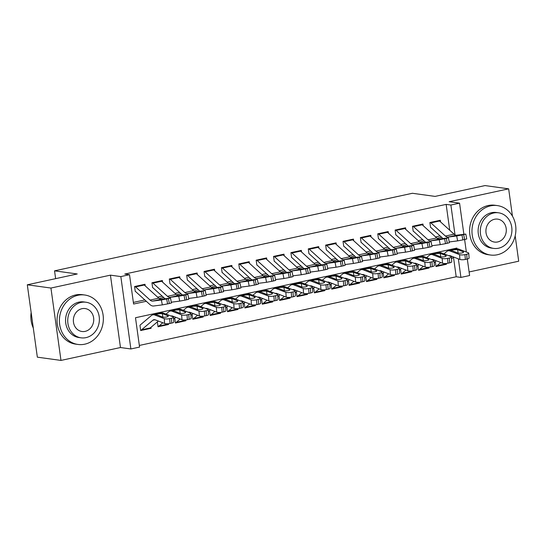<?xml version="1.0" encoding="UTF-8"?>
<svg xmlns="http://www.w3.org/2000/svg" width="546" height="546" viewBox="0 0 546 546"><rect width="100%" height="100%" fill="white"/><g stroke="black" fill="none" stroke-linecap="round" stroke-linejoin="round"><path stroke-width="0.82" d="M456.968 248.915L456.852 248.075L135.49 317.738L139.564 347.079L130.876 348.962L120.837 276.583L129.518 274.699L133.593 304.04L146.314 301.283M120.475 347.529L110.435 275.15L50.942 288.049L27.3 284.794L37.346 357.166L60.981 360.421L120.475 347.529L130.876 348.962M469.11 271.956L518.7 261.206L515.178 235.824M467.315 259.016L469.608 275.539L460.92 277.416L458.347 258.845M139.339 345.447L456.197 276.767L460.92 277.416M50.942 288.049L60.981 360.421M512.448 216.161L508.654 188.834L449.16 201.727L459.561 203.16L463.882 234.289M27.3 284.794L77.239 273.969L54.545 270.843L412.387 193.277L435.08 196.403L485.019 185.579L508.654 188.834M145.222 285.886L144.997 284.275L134.575 286.534L135.258 291.428M162.592 282.118L162.367 280.514L151.945 282.773L152.627 287.66M179.962 278.351L179.743 276.747L169.321 279.006L169.997 283.9M197.331 274.583L197.113 272.98L186.691 275.239L187.367 280.132M214.708 270.823L214.482 269.219L204.061 271.478L204.736 276.365M232.077 267.055L231.852 265.452L221.43 267.711L222.106 272.597M249.447 263.288L249.222 261.684L238.8 263.943L239.482 268.837M266.817 259.527L266.591 257.924L256.17 260.183L256.852 265.069M284.186 255.76L283.968 254.156L273.546 256.415L274.222 261.302M301.556 251.993L301.337 250.389L290.916 252.648L291.591 257.541M318.932 248.232L318.707 246.621L308.285 248.88L308.961 253.774M336.302 244.465L336.077 242.861L325.655 245.12L326.331 250.007M353.672 240.697L353.446 239.093L343.024 241.352L343.707 246.246M371.041 236.937L370.816 235.326L360.394 237.585L361.077 242.479M388.411 233.169L388.192 231.565L377.764 233.825L378.446 238.711M405.78 229.402L405.562 227.798L395.14 230.057L395.816 234.951M423.15 225.635L422.932 224.031L412.51 226.29L413.185 231.183M445.256 264.121L446.41 264.278L435.988 266.537L435.305 261.65M427.887 267.888L429.04 268.045L418.618 270.304L417.936 265.417M410.517 271.655L411.67 271.812L401.242 274.072L400.566 269.178M393.147 275.416L394.294 275.573L383.872 277.832L383.196 272.945M375.778 279.183L376.924 279.34L366.502 281.6L365.827 276.713M358.401 282.951L359.555 283.108L349.133 285.367L348.457 280.473M341.032 286.711L342.185 286.875L331.763 289.134L331.081 284.241M323.662 290.479L324.815 290.636L314.394 292.895L313.711 288.008M306.292 294.246L307.446 294.403L297.024 296.662L296.341 291.769M288.923 298.007L290.069 298.171L279.648 300.43L278.972 295.536M271.553 301.774L272.7 301.931L262.278 304.19L261.602 299.304M254.183 305.542L255.33 305.699L244.908 307.958L244.233 303.064M236.807 309.302L237.96 309.466L227.539 311.725L226.856 306.832M219.437 313.07L220.591 313.227L210.169 315.486L209.487 310.599M202.068 316.837L203.221 316.994L192.799 319.253L192.117 314.366M184.698 320.604L185.845 320.761L175.423 323.02L174.747 318.127M167.329 324.365L168.475 324.522L158.053 326.781L157.378 321.894M456.197 276.767L453.48 257.2M452.463 249.891L452.347 249.051M446.294 263.465L446.41 264.278M428.924 267.226L429.04 268.045M411.554 270.993L411.67 271.812M394.185 274.761L394.294 275.573M376.815 278.521L376.924 279.34M359.439 282.289L359.555 283.108M342.069 286.056L342.185 286.875M324.699 289.824L324.815 290.636M307.33 293.584L307.446 294.403M289.96 297.352L290.069 298.171M272.59 301.119L272.7 301.931M255.221 304.88L255.33 305.699M237.844 308.647L237.96 309.466M220.475 312.414L220.591 313.227M203.105 316.175L203.221 316.994M185.736 319.942L185.845 320.761M168.366 323.71L168.475 324.522M150.969 327.313L151.106 328.289L140.684 330.548L140.008 325.662M449.733 230.235L446.15 204.388L124.795 274.051L129.518 274.699M133.367 302.416L144.82 299.931M157.637 297.154L162.196 296.164M175.013 293.386L179.566 292.403M192.383 289.626L196.935 288.636M209.753 285.858L214.305 284.869M227.122 282.091L231.675 281.108M244.492 278.324L249.044 277.341M261.862 274.563L266.421 273.573M279.238 270.796L283.79 269.806M296.608 267.028L301.16 266.045M313.977 263.268L318.53 262.278M331.347 259.5L335.899 258.511M348.717 255.733L353.269 254.75M366.086 251.972L370.645 250.983M383.463 248.205L388.015 247.215M400.832 244.437L405.385 243.455M418.202 240.677L422.754 239.687M435.572 236.909L440.124 235.92M440.526 221.874L440.301 220.27L429.879 222.529L430.555 227.416M54.545 270.843L55.631 278.651M110.435 275.15L120.837 276.583M446.15 204.388L450.88 205.043L459.561 203.16M464.612 239.523L466.345 252.034M454.456 234.493L454.948 234.384L450.88 205.043M159.152 298.498L163.684 297.522M176.529 294.738L181.054 293.755M193.898 290.97L198.423 289.987M211.268 287.203L215.793 286.22M228.637 283.442L233.169 282.459M246.007 279.675L250.539 278.692M263.377 275.907L267.909 274.925M280.753 272.147L285.278 271.164M298.123 268.379L302.648 267.397M315.492 264.612L320.017 263.629M332.862 260.845L337.394 259.869M350.232 257.084L354.763 256.101M367.601 253.317L372.133 252.334M384.971 249.549L389.503 248.573M402.347 245.789L406.872 244.806M419.717 242.021L424.242 241.039M437.087 238.254L441.618 237.271M454.197 234.282L454.948 234.384M149.959 328.132L151.106 328.289M438.964 220.557A6.989 3.18 77.8 0 1 439.578 221.014L454.081 234.179A9.978 4.545 -102.2 0 0 456.627 235.217L465.793 234.077L461.95 234.998L462.919 239.892L464.653 239.51L463.684 234.616M430.719 227.382L442.97 238.506M449.235 241.953L457.637 240.875L456.668 235.981L461.95 234.998M430.275 222.44A6.989 3.18 77.8 0 1 430.89 222.898L445.399 236.063A9.978 4.545 -102.2 0 0 447.938 237.1L456.668 235.981M462.919 239.892L457.637 240.875M465.793 234.077L466.762 238.971L464.653 239.51M454.757 235.626L459.2 235.271L449.808 236.698L456.627 235.217M435.94 266.195A6.989 3.18 -102.2 0 0 436.158 266.161A6.989 3.18 -102.2 0 0 436.848 265.813L440.738 262.517M448.921 255.781A9.978 4.545 77.8 0 1 449.181 255.705A9.978 4.545 77.8 0 1 450.539 255.842L459.923 259.452L459.548 254.641A3.993 1.017 -4.5 0 0 464.96 254.634L465.342 259.446A3.993 1.017 175.5 0 1 459.923 259.452M443.946 253.863L446.642 251.583A14.974 6.818 77.8 0 1 448.123 250.826A14.974 6.818 77.8 0 1 450.163 251.03L459.548 254.641M448.123 250.826L456.804 248.949A14.974 6.818 77.8 0 1 458.845 249.147L468.229 252.757A3.993 1.017 -4.5 0 1 468.734 253.201L469.116 258.012A3.993 1.017 175.5 0 1 467.076 259.07L465.342 259.446M436.158 266.161L444.84 264.284A6.989 3.18 -102.2 0 0 445.529 263.93L446.062 263.486M451.515 258.865L453.665 257.043M463.226 252.511L463.165 251.747A3.194 0.812 175.5 0 1 463.574 252.102A3.194 0.812 175.5 0 1 461.943 252.948A3.194 0.812 175.5 0 1 457.609 252.955L451.61 250.484M450.163 251.03L451.774 250.675C451.358 250.375 451.849 250.088 453.255 249.815L457.575 249.597L458.142 253.098M467.076 259.07L466.7 254.259L464.96 254.634M466.7 254.259A3.993 1.017 -4.5 0 0 468.734 253.201M463.165 251.747L457.575 249.597M497.324 254.757A24.952 21.915 97.8 0 0 515.909 229.436A24.952 21.915 97.8 0 0 497.338 205.583A24.952 21.915 97.8 0 0 490.54 205.856A24.952 21.915 97.8 0 0 471.956 231.176A24.952 21.915 97.8 0 0 490.526 255.023A24.952 21.915 97.8 0 0 497.324 254.757M497.338 205.583L494.969 205.262A24.952 21.915 97.8 0 0 488.179 205.528A24.952 21.915 97.8 0 0 469.594 230.849A24.952 21.915 97.8 0 0 488.165 254.702L490.526 255.023M493.659 248.403L491.482 248.102A17.963 15.779 -82.2 0 1 478.112 230.931A17.963 15.779 -82.2 0 1 491.489 212.701A17.963 15.779 -82.2 0 1 496.382 212.503L498.559 212.804A17.963 15.779 97.8 0 0 493.666 213.001A17.963 15.779 97.8 0 0 480.282 231.231A17.963 15.779 97.8 0 0 493.659 248.403A17.963 15.779 97.8 0 0 498.553 248.212A17.963 15.779 97.8 0 0 511.93 229.975A17.963 15.779 97.8 0 0 498.559 212.804M494.533 219.26A11.575 10.169 97.8 0 0 485.913 231.006A11.575 10.169 97.8 0 0 494.526 242.076A11.575 10.169 97.8 0 0 497.679 241.953A11.575 10.169 97.8 0 0 506.306 230.2A11.575 10.169 97.8 0 0 497.686 219.137A11.575 10.169 97.8 0 0 494.533 219.26M84.773 344.185A24.952 21.915 97.8 0 0 103.358 318.864A24.952 21.915 97.8 0 0 84.78 295.011A24.952 21.915 97.8 0 0 77.989 295.277A24.952 21.915 97.8 0 0 59.405 320.598A24.952 21.915 97.8 0 0 77.976 344.451A24.952 21.915 97.8 0 0 84.773 344.185M84.78 295.011L82.419 294.683A24.952 21.915 97.8 0 0 75.621 294.956A24.952 21.915 97.8 0 0 57.037 320.277A24.952 21.915 97.8 0 0 75.614 344.123L77.976 344.451M81.101 337.831L78.931 337.53A17.963 15.779 -82.2 0 1 65.554 320.359A17.963 15.779 -82.2 0 1 78.938 302.122A17.963 15.779 -82.2 0 1 83.831 301.931L86.002 302.231A17.963 15.779 97.8 0 0 81.108 302.423A17.963 15.779 97.8 0 0 67.731 320.659A17.963 15.779 97.8 0 0 81.101 337.831A17.963 15.779 97.8 0 0 85.995 337.633A17.963 15.779 97.8 0 0 99.379 319.403A17.963 15.779 97.8 0 0 86.002 302.231M81.982 308.688A11.575 10.169 97.8 0 0 73.355 320.434A11.575 10.169 97.8 0 0 81.975 331.497A11.575 10.169 97.8 0 0 85.128 331.374A11.575 10.169 97.8 0 0 93.748 319.628A11.575 10.169 97.8 0 0 85.135 308.558A11.575 10.169 97.8 0 0 81.982 308.688M31.149 312.537A24.952 21.915 97.8 0 0 33.292 327.989M421.587 224.324A6.989 3.18 77.8 0 1 422.208 224.775L436.711 237.94A9.978 4.545 -102.2 0 0 439.257 238.984L448.423 237.838L444.574 238.759L445.543 243.653L447.283 243.277L446.314 238.384M413.342 231.149L425.6 242.274M431.866 245.72L440.267 244.642L439.291 239.749L444.574 238.759M412.906 226.208A6.989 3.18 77.8 0 1 413.52 226.658L428.023 239.824A9.978 4.545 -102.2 0 0 430.569 240.868L439.291 239.749M445.543 243.653L440.267 244.642M448.423 237.838L449.392 242.731L447.283 243.277M437.38 239.387L441.83 239.039L432.439 240.458L439.257 238.984M404.217 228.091A6.989 3.18 77.8 0 1 404.832 228.542L419.342 241.707A9.978 4.545 -102.2 0 0 421.881 242.752L431.053 241.605L427.204 242.526L428.173 247.42L429.914 247.045L428.944 242.151M395.973 234.91L408.231 246.034M414.496 249.481L422.891 248.403L421.922 243.509L427.204 242.526M395.536 229.968A6.989 3.18 77.8 0 1 396.15 230.426L410.653 243.591A9.978 4.545 -102.2 0 0 413.199 244.635L421.922 243.509M428.173 247.42L422.891 248.403M431.053 241.605L432.022 246.499L429.914 247.045M420.01 243.154L424.46 242.799L415.069 244.226L421.881 242.752M386.848 231.852A6.989 3.18 77.8 0 1 387.462 232.309L401.972 245.475A9.978 4.545 -102.2 0 0 404.511 246.512L413.684 245.372L409.834 246.294L410.804 251.187L412.544 250.805L411.575 245.918M378.603 238.677L390.861 249.802M397.126 253.248L405.521 252.17L404.552 247.277L409.834 246.294M378.166 233.736A6.989 3.18 77.8 0 1 378.781 234.193L393.284 247.358A9.978 4.545 -102.2 0 0 395.83 248.396L404.552 247.277M410.804 251.187L405.521 252.17M413.684 245.372L414.653 250.266L412.544 250.805M402.641 246.922L407.084 246.567L397.7 247.993L404.511 246.512M369.478 235.619A6.989 3.18 77.8 0 1 370.092 236.07L384.596 249.235A9.978 4.545 -102.2 0 0 387.141 250.28L396.307 249.14L392.465 250.054L393.434 254.948L395.174 254.572L394.198 249.679M361.234 242.444L373.491 253.569M379.757 257.016L388.151 255.938L387.182 251.044L392.465 250.054M360.79 237.503A6.989 3.18 77.8 0 1 361.411 237.954L375.914 251.119A9.978 4.545 -102.2 0 0 378.453 252.163L387.182 251.044M393.434 254.948L388.151 255.938M396.307 249.14L397.276 254.026L395.174 254.572M385.271 250.682L389.714 250.334L380.33 251.754L387.141 250.28M418.57 269.956A6.989 3.18 -102.2 0 0 418.782 269.929A6.989 3.18 -102.2 0 0 419.478 269.581L423.368 266.284M431.552 259.541A9.978 4.545 77.8 0 1 431.811 259.473A9.978 4.545 77.8 0 1 433.169 259.603L442.553 263.22L442.171 258.408A3.993 1.017 -4.5 0 0 447.59 258.401L447.973 263.213A3.993 1.017 175.5 0 1 442.553 263.22M426.576 257.63L429.272 255.344A14.974 6.818 77.8 0 1 430.753 254.593A14.974 6.818 77.8 0 1 432.794 254.791L442.171 258.408M430.753 254.593L439.434 252.709A14.974 6.818 77.8 0 1 441.475 252.907L450.86 256.524A3.993 1.017 -4.5 0 1 451.365 256.968L451.74 261.773A3.993 1.017 175.5 0 1 449.706 262.838L447.973 263.213M418.782 269.929L427.47 268.045A6.989 3.18 -102.2 0 0 428.16 267.697L428.692 267.247M434.145 262.633L436.295 260.811M445.857 256.279L445.795 255.514A3.194 0.812 175.5 0 1 446.205 255.869A3.194 0.812 175.5 0 1 444.574 256.716A3.194 0.812 175.5 0 1 440.24 256.722L434.241 254.252M432.794 254.791L434.404 254.443C433.988 254.136 434.48 253.849 435.885 253.583L440.206 253.364L440.772 256.859M449.706 262.838L449.331 258.026L447.59 258.401M449.331 258.026A3.993 1.017 -4.5 0 0 451.365 256.968M445.795 255.514L440.206 253.364M401.194 273.723A6.989 3.18 -102.2 0 0 401.412 273.696A6.989 3.18 -102.2 0 0 402.102 273.341L405.999 270.052M414.182 263.308A9.978 4.545 77.8 0 1 414.434 263.233A9.978 4.545 77.8 0 1 415.799 263.37L425.177 266.98L424.802 262.169A3.993 1.017 -4.5 0 0 430.221 262.169L430.596 266.98A3.993 1.017 175.5 0 1 425.177 266.98M409.207 261.391L411.902 259.111A14.974 6.818 77.8 0 1 413.377 258.36A14.974 6.818 77.8 0 1 415.424 258.558L424.802 262.169M413.377 258.36L422.065 256.477A14.974 6.818 77.8 0 1 424.106 256.675L433.49 260.292A3.993 1.017 -4.5 0 1 433.995 260.729L434.37 265.54A3.993 1.017 175.5 0 1 432.336 266.605L430.596 266.98M401.412 273.696L410.101 271.812A6.989 3.18 -102.2 0 0 410.79 271.464L411.315 271.014M416.775 266.393L418.925 264.571M428.487 260.046L428.426 259.282A3.194 0.812 175.5 0 1 428.828 259.637A3.194 0.812 175.5 0 1 427.204 260.483A3.194 0.812 175.5 0 1 422.87 260.483L416.871 258.012M415.424 258.558L417.035 258.21C416.612 257.903 417.11 257.616 418.516 257.35L422.836 257.125L423.403 260.626M432.336 266.605L431.961 261.793L430.221 262.169M431.961 261.793A3.993 1.017 -4.5 0 0 433.995 260.729M428.426 259.282L422.836 257.125M383.824 277.491A6.989 3.18 -102.2 0 0 384.043 277.457A6.989 3.18 -102.2 0 0 384.732 277.109L388.622 273.812M396.812 267.076A9.978 4.545 77.8 0 1 397.065 267.001A9.978 4.545 77.8 0 1 398.43 267.137L407.807 270.748L407.432 265.936A3.993 1.017 -4.5 0 0 412.851 265.929L413.226 270.741A3.993 1.017 175.5 0 1 407.807 270.748M391.837 265.158L394.533 262.879A14.974 6.818 77.8 0 1 396.007 262.121A14.974 6.818 77.8 0 1 398.048 262.326L407.432 265.936M396.007 262.121L404.695 260.244A14.974 6.818 77.8 0 1 406.736 260.442L416.12 264.052A3.993 1.017 -4.5 0 1 416.625 264.496L417.001 269.308A3.993 1.017 175.5 0 1 414.967 270.366L413.226 270.741M384.043 277.457L392.731 275.58A6.989 3.18 -102.2 0 0 393.42 275.225L393.946 274.781M399.406 270.161L401.556 268.339M411.118 263.814L411.056 263.042A3.194 0.812 175.5 0 1 411.459 263.397A3.194 0.812 175.5 0 1 409.834 264.25A3.194 0.812 175.5 0 1 405.494 264.25L399.495 261.78M398.048 262.326L399.665 261.978C399.242 261.671 399.74 261.384 401.146 261.111L405.466 260.892L406.033 264.394M414.967 270.366L414.591 265.554L412.851 265.929M414.591 265.554A3.993 1.017 -4.5 0 0 416.625 264.496M411.056 263.042L405.466 260.892M366.455 281.258A6.989 3.18 -102.2 0 0 366.673 281.224A6.989 3.18 -102.2 0 0 367.362 280.876L371.253 277.58M379.443 270.836A9.978 4.545 77.8 0 1 379.695 270.768A9.978 4.545 77.8 0 1 381.053 270.898L390.438 274.515L390.062 269.704A3.993 1.017 -4.5 0 0 395.481 269.697L395.857 274.508A3.993 1.017 175.5 0 1 390.438 274.515M374.46 268.925L377.156 266.639A14.974 6.818 77.8 0 1 378.637 265.888A14.974 6.818 77.8 0 1 380.678 266.086L390.062 269.704M378.637 265.888L387.326 264.005A14.974 6.818 77.8 0 1 389.366 264.209L398.751 267.82A3.993 1.017 -4.5 0 1 399.256 268.263L399.631 273.075A3.993 1.017 175.5 0 1 397.597 274.133L395.857 274.508M366.673 281.224L375.361 279.34A6.989 3.18 -102.2 0 0 376.051 278.992L376.576 278.542M382.029 273.928L384.186 272.106M393.741 267.574L393.686 266.81A3.194 0.812 175.5 0 1 394.089 267.165A3.194 0.812 175.5 0 1 392.458 268.011A3.194 0.812 175.5 0 1 388.124 268.018L382.125 265.547M380.678 266.086L382.289 265.738C381.872 265.431 382.364 265.144 383.77 264.878L388.097 264.66L388.663 268.154M397.597 274.133L397.215 269.321L395.481 269.697M397.215 269.321A3.993 1.017 -4.5 0 0 399.256 268.263M393.686 266.81L388.097 264.66M352.109 239.387A6.989 3.18 77.8 0 1 352.723 239.837L367.226 253.003A9.978 4.545 -102.2 0 0 369.772 254.047L378.938 252.9L375.095 253.822L376.064 258.715L377.798 258.34L376.829 253.446M343.864 246.212L356.122 257.33M362.38 260.776L370.782 259.698L369.813 254.805L375.095 253.822M343.42 241.264A6.989 3.18 77.8 0 1 344.035 241.721L358.545 254.886A9.978 4.545 -102.2 0 0 361.083 255.931L369.813 254.805M376.064 258.715L370.782 259.698M378.938 252.9L379.907 257.794L377.798 258.34M367.902 254.45L372.345 254.102L362.953 255.521L369.772 254.047M349.085 285.019A6.989 3.18 -102.2 0 0 349.303 284.992A6.989 3.18 -102.2 0 0 349.993 284.637L353.883 281.347M362.073 274.604A9.978 4.545 77.8 0 1 362.326 274.536A9.978 4.545 77.8 0 1 363.684 274.665L373.068 278.276L372.693 273.471A3.993 1.017 -4.5 0 0 378.112 273.464L378.487 278.276A3.993 1.017 175.5 0 1 373.068 278.276M357.091 272.686L359.787 270.406A14.974 6.818 77.8 0 1 361.268 269.656A14.974 6.818 77.8 0 1 363.308 269.854L372.693 273.471M361.268 269.656L369.956 267.772A14.974 6.818 77.8 0 1 371.997 267.97L381.374 271.587A3.993 1.017 -4.5 0 1 381.886 272.024L382.261 276.836A3.993 1.017 175.5 0 1 380.221 277.9L378.487 278.276M349.303 284.992L357.985 283.108A6.989 3.18 -102.2 0 0 358.681 282.76L359.207 282.309M364.66 277.689L366.81 275.866M376.371 271.342L376.317 270.577A3.194 0.812 175.5 0 1 376.72 270.932A3.194 0.812 175.5 0 1 375.088 271.778A3.194 0.812 175.5 0 1 370.754 271.778L364.755 269.308M363.308 269.854L364.919 269.506C364.503 269.198 364.994 268.912 366.4 268.646L370.727 268.42L371.294 271.922M380.221 277.9L379.845 273.089L378.112 273.464M379.845 273.089A3.993 1.017 -4.5 0 0 381.886 272.024M376.317 270.577L370.727 268.42M334.739 243.147A6.989 3.18 77.8 0 1 335.353 243.605L349.856 256.77A9.978 4.545 -102.2 0 0 352.402 257.808L361.568 256.668L357.726 257.589L358.695 262.483L360.428 262.107L359.459 257.214M326.494 249.972L338.752 261.097M345.011 264.544L353.412 263.465L352.443 258.572L357.726 257.589M326.051 245.031A6.989 3.18 77.8 0 1 326.665 245.488L341.175 258.654A9.978 4.545 -102.2 0 0 343.714 259.691L352.443 258.572M358.695 262.483L353.412 263.465M361.568 256.668L362.537 261.561L360.428 262.107M350.532 258.217L354.975 257.862L345.584 259.289L352.402 257.808M331.715 288.786A6.989 3.18 -102.2 0 0 331.934 288.759A6.989 3.18 -102.2 0 0 332.623 288.404L336.513 285.108M344.697 278.371A9.978 4.545 77.8 0 1 344.956 278.296A9.978 4.545 77.8 0 1 346.314 278.433L355.699 282.043L355.323 277.231A3.993 1.017 -4.5 0 0 360.742 277.231L361.118 282.036A3.993 1.017 175.5 0 1 355.699 282.043M339.721 276.453L342.417 274.174A14.974 6.818 77.8 0 1 343.898 273.423A14.974 6.818 77.8 0 1 345.939 273.621L355.323 277.231M343.898 273.423L352.579 271.539A14.974 6.818 77.8 0 1 354.62 271.737L364.005 275.348A3.993 1.017 -4.5 0 1 364.51 275.791L364.892 280.603A3.993 1.017 175.5 0 1 362.851 281.661L361.118 282.036M331.934 288.759L340.615 286.875A6.989 3.18 -102.2 0 0 341.305 286.52L341.837 286.077M347.29 281.456L349.44 279.634M359.002 275.109L358.94 274.345A3.194 0.812 175.5 0 1 359.35 274.693A3.194 0.812 175.5 0 1 357.719 275.546A3.194 0.812 175.5 0 1 353.385 275.546L347.386 273.075M345.939 273.621L347.549 273.273C347.133 272.966 347.625 272.679 349.03 272.413L353.351 272.188L353.917 275.689M362.851 281.661L362.476 276.849L360.742 277.231M362.476 276.849A3.993 1.017 -4.5 0 0 364.51 275.791M358.94 274.345L353.351 272.188M317.369 246.915A6.989 3.18 77.8 0 1 317.984 247.372L332.487 260.538A9.978 4.545 -102.2 0 0 335.032 261.575L344.198 260.435L340.349 261.357L341.325 266.243L343.059 265.868L342.089 260.974M309.125 253.74L321.376 264.865M327.641 268.311L336.043 267.233L335.073 262.339L340.349 261.357M308.681 248.799A6.989 3.18 77.8 0 1 309.295 249.249L323.798 262.414A9.978 4.545 -102.2 0 0 326.344 263.459L335.073 262.339M341.325 266.243L336.043 267.233M344.198 260.435L345.168 265.322L343.059 265.868M326.344 263.459L329.873 262.469L337.605 261.63L328.214 263.049M314.346 292.554A6.989 3.18 -102.2 0 0 314.557 292.519A6.989 3.18 -102.2 0 0 315.254 292.171L319.144 288.875M327.327 282.139A9.978 4.545 77.8 0 1 327.586 282.064A9.978 4.545 77.8 0 1 328.945 282.193L338.329 285.811L337.947 280.999A3.993 1.017 -4.5 0 0 343.366 280.992L343.748 285.804A3.993 1.017 175.5 0 1 338.329 285.811M322.352 280.221L325.047 277.934A14.974 6.818 77.8 0 1 326.528 277.184A14.974 6.818 77.8 0 1 328.569 277.382L337.947 280.999M326.528 277.184L335.21 275.3A14.974 6.818 77.8 0 1 337.251 275.505L346.635 279.115A3.993 1.017 -4.5 0 1 347.14 279.559L347.515 284.37A3.993 1.017 175.5 0 1 345.481 285.428L343.748 285.804M314.557 292.519L323.246 290.636A6.989 3.18 -102.2 0 0 323.935 290.288L324.467 289.837M329.921 285.224L332.07 283.401M341.632 278.87L341.571 278.105A3.194 0.812 175.5 0 1 341.98 278.46A3.194 0.812 175.5 0 1 340.349 279.306A3.194 0.812 175.5 0 1 336.015 279.313L330.016 276.842M328.569 277.382L330.18 277.034C329.764 276.726 330.255 276.44 331.661 276.174L335.981 275.955L336.548 279.456M345.481 285.428L345.106 280.617L343.366 280.992M345.106 280.617A3.993 1.017 -4.5 0 0 347.14 279.559M341.571 278.105L335.981 275.955M299.993 250.682A6.989 3.18 77.8 0 1 300.607 251.133L315.117 264.298A9.978 4.545 -102.2 0 0 317.656 265.342L326.829 264.196L322.979 265.117L323.949 270.011L325.689 269.635L324.72 264.742M291.748 257.507L304.006 268.632M310.271 272.072L318.666 270.993L317.697 266.107L322.979 265.117M291.311 252.566A6.989 3.18 77.8 0 1 291.926 253.016L306.429 266.182A9.978 4.545 -102.2 0 0 308.975 267.226L317.697 266.107M323.949 270.011L318.666 270.993M326.829 264.196L327.798 269.089L325.689 269.635M315.786 265.745L320.236 265.397L310.845 266.817L317.656 265.342M296.969 296.314A6.989 3.18 -102.2 0 0 297.188 296.287A6.989 3.18 -102.2 0 0 297.877 295.939L301.774 292.642M309.957 285.899A9.978 4.545 77.8 0 1 310.21 285.831A9.978 4.545 77.8 0 1 311.575 285.961L320.959 289.571L320.577 284.766A3.993 1.017 -4.5 0 0 325.996 284.759L326.371 289.571A3.993 1.017 175.5 0 1 320.959 289.571M304.982 283.981L307.678 281.702A14.974 6.818 77.8 0 1 309.159 280.951A14.974 6.818 77.8 0 1 311.2 281.149L320.577 284.766M309.159 280.951L317.84 279.067A14.974 6.818 77.8 0 1 319.881 279.265L329.265 282.883A3.993 1.017 -4.5 0 1 329.77 283.319L330.146 288.131A3.993 1.017 175.5 0 1 328.112 289.196L326.371 289.571M297.188 296.287L305.876 294.403A6.989 3.18 -102.2 0 0 306.565 294.055L307.098 293.605M312.551 288.984L314.701 287.169M324.263 282.637L324.201 281.873A3.194 0.812 175.5 0 1 324.604 282.227A3.194 0.812 175.5 0 1 322.979 283.074A3.194 0.812 175.5 0 1 318.646 283.074L312.646 280.603M311.2 281.149L312.81 280.801C312.387 280.494 312.885 280.207 314.291 279.941L318.611 279.723L319.178 283.217M328.112 289.196L327.736 284.384L325.996 284.759M327.736 284.384A3.993 1.017 -4.5 0 0 329.77 283.319M324.201 281.873L318.611 279.723M282.623 254.443A6.989 3.18 77.8 0 1 283.238 254.9L297.747 268.066A9.978 4.545 -102.2 0 0 300.286 269.11L309.459 267.963L305.61 268.885L306.579 273.778L308.319 273.403L307.35 268.509M274.379 261.268L286.636 272.393M292.902 275.839L301.296 274.761L300.327 269.867L305.61 268.885M273.942 256.327A6.989 3.18 77.8 0 1 274.556 256.784L289.059 269.949A9.978 4.545 -102.2 0 0 291.605 270.987L300.327 269.867M306.579 273.778L301.296 274.761M309.459 267.963L310.428 272.857L308.319 273.403M298.416 269.512L302.866 269.158L293.475 270.584L300.286 269.11M279.6 300.082A6.989 3.18 -102.2 0 0 279.818 300.054A6.989 3.18 -102.2 0 0 280.507 299.699L284.398 296.41M292.588 289.667A9.978 4.545 77.8 0 1 292.84 289.592A9.978 4.545 77.8 0 1 294.205 289.728L303.583 293.339L303.207 288.527A3.993 1.017 -4.5 0 0 308.626 288.527L309.002 293.339A3.993 1.017 175.5 0 1 303.583 293.339M287.612 287.749L290.308 285.469A14.974 6.818 77.8 0 1 291.782 284.719A14.974 6.818 77.8 0 1 293.823 284.916L303.207 288.527M291.782 284.719L300.471 282.835A14.974 6.818 77.8 0 1 302.511 283.033L311.896 286.643A3.993 1.017 -4.5 0 1 312.401 287.087L312.776 291.898A3.993 1.017 175.5 0 1 310.742 292.956L309.002 293.339M279.818 300.054L288.506 298.171A6.989 3.18 -102.2 0 0 289.196 297.816L289.721 297.372M295.181 292.752L297.331 290.929M306.893 286.404L306.832 285.64A3.194 0.812 175.5 0 1 307.234 285.988A3.194 0.812 175.5 0 1 305.61 286.841A3.194 0.812 175.5 0 1 301.269 286.841L295.277 284.37M293.823 284.916L295.441 284.568C295.017 284.261 295.516 283.975 296.922 283.708L301.242 283.483L301.808 286.984M310.742 292.956L310.367 288.145L308.626 288.527M310.367 288.145A3.993 1.017 -4.5 0 0 312.401 287.087M306.832 285.64L301.242 283.483M265.254 258.21A6.989 3.18 77.8 0 1 265.868 258.668L280.378 271.833A9.978 4.545 -102.2 0 0 282.917 272.87L292.083 271.731L288.24 272.652L289.209 277.539L290.95 277.163L289.981 272.27M257.009 265.035L269.267 276.16M275.532 279.607L283.927 278.528L282.958 273.635L288.24 272.652M256.565 260.094A6.989 3.18 77.8 0 1 257.186 260.544L271.69 273.71A9.978 4.545 -102.2 0 0 274.235 274.754L282.958 273.635M289.209 277.539L283.927 278.528M292.083 271.731L293.052 276.624L290.95 277.163M281.047 273.28L285.49 272.925L276.105 274.351L282.917 272.87M262.23 303.849A6.989 3.18 -102.2 0 0 262.449 303.815A6.989 3.18 -102.2 0 0 263.138 303.467L267.028 300.17M275.218 293.434A9.978 4.545 77.8 0 1 275.471 293.359A9.978 4.545 77.8 0 1 276.829 293.489L286.213 297.106L285.838 292.294A3.993 1.017 -4.5 0 0 291.257 292.287L291.632 297.099A3.993 1.017 175.5 0 1 286.213 297.106M270.243 291.516L272.932 289.23A14.974 6.818 77.8 0 1 274.413 288.479A14.974 6.818 77.8 0 1 276.453 288.684L285.838 292.294M274.413 288.479L283.101 286.595A14.974 6.818 77.8 0 1 285.142 286.8L294.526 290.411A3.993 1.017 -4.5 0 1 295.031 290.854L295.406 295.666A3.993 1.017 175.5 0 1 293.373 296.724L291.632 297.099M262.449 303.815L271.137 301.931A6.989 3.18 -102.2 0 0 271.826 301.583L272.352 301.133M277.805 296.519L279.962 294.697M289.523 290.165L289.462 289.4A3.194 0.812 175.5 0 1 289.865 289.755A3.194 0.812 175.5 0 1 288.233 290.602A3.194 0.812 175.5 0 1 283.9 290.608L277.9 288.138M276.453 288.684L278.064 288.329C277.648 288.022 278.139 287.735 279.552 287.469L283.872 287.251L284.439 290.752M293.373 296.724L292.99 291.912L291.257 292.287M292.99 291.912A3.993 1.017 -4.5 0 0 295.031 290.854M289.462 289.4L283.872 287.251M247.884 261.978A6.989 3.18 77.8 0 1 248.498 262.428L263.001 275.594A9.978 4.545 -102.2 0 0 265.547 276.638L274.713 275.491L270.871 276.413L271.84 281.306L273.573 280.931L272.604 276.037M239.639 268.803L251.897 279.927M258.156 283.367L266.557 282.289L265.588 277.402L270.871 276.413M239.196 263.861A6.989 3.18 77.8 0 1 239.81 264.312L254.32 277.477A9.978 4.545 -102.2 0 0 256.859 278.521L265.588 277.402M271.84 281.306L266.557 282.289M274.713 275.491L275.682 280.385L273.573 280.931M263.677 277.04L268.12 276.692L258.729 278.112L265.547 276.638M244.861 307.61A6.989 3.18 -102.2 0 0 245.079 307.582A6.989 3.18 -102.2 0 0 245.768 307.234L249.659 303.938M257.849 297.195A9.978 4.545 77.8 0 1 258.101 297.126A9.978 4.545 77.8 0 1 259.459 297.256L268.844 300.873L268.468 296.062A3.993 1.017 -4.5 0 0 273.887 296.055L274.263 300.866A3.993 1.017 175.5 0 1 268.844 300.873M252.866 295.277L255.562 292.997A14.974 6.818 77.8 0 1 257.043 292.246A14.974 6.818 77.8 0 1 259.084 292.444L268.468 296.062M257.043 292.246L265.731 290.363A14.974 6.818 77.8 0 1 267.772 290.561L277.15 294.178A3.993 1.017 -4.5 0 1 277.661 294.615L278.037 299.426A3.993 1.017 175.5 0 1 275.996 300.491L274.263 300.866M245.079 307.582L253.76 305.699A6.989 3.18 -102.2 0 0 254.456 305.351L254.982 304.9M260.435 300.286L262.585 298.464M272.147 293.932L272.092 293.168A3.194 0.812 175.5 0 1 272.495 293.523A3.194 0.812 175.5 0 1 270.864 294.369A3.194 0.812 175.5 0 1 266.53 294.376L260.531 291.898M259.084 292.444L260.695 292.096C260.278 291.789 260.77 291.503 262.176 291.236L266.503 291.018L267.069 294.512M275.996 300.491L275.621 295.679L273.887 296.055M275.621 295.679A3.993 1.017 -4.5 0 0 277.661 294.615M272.092 293.168L266.503 291.018M230.514 265.738A6.989 3.18 77.8 0 1 231.129 266.195L245.632 279.361A9.978 4.545 -102.2 0 0 248.177 280.405L257.343 279.259L253.501 280.18L254.47 285.073L256.204 284.698L255.235 279.805M222.27 272.563L234.527 283.688M240.786 287.135L249.188 286.056L248.218 281.163L253.501 280.18M221.826 267.622A6.989 3.18 77.8 0 1 222.44 268.079L236.95 281.245A9.978 4.545 -102.2 0 0 239.489 282.282L248.218 281.163M254.47 285.073L249.188 286.056M257.343 279.259L258.313 284.152L256.204 284.698M246.307 280.808L250.75 280.453L241.359 281.879L248.177 280.405M227.491 311.377A6.989 3.18 -102.2 0 0 227.709 311.35A6.989 3.18 -102.2 0 0 228.399 310.995L232.289 307.705M240.472 300.962A9.978 4.545 77.8 0 1 240.731 300.887A9.978 4.545 77.8 0 1 242.09 301.023L251.474 304.634L251.099 299.822A3.993 1.017 -4.5 0 0 256.518 299.822L256.893 304.634A3.993 1.017 175.5 0 1 251.474 304.634M235.497 299.044L238.192 296.765A14.974 6.818 77.8 0 1 239.674 296.014A14.974 6.818 77.8 0 1 241.714 296.212L251.099 299.822M239.674 296.014L248.355 294.13A14.974 6.818 77.8 0 1 250.402 294.328L259.78 297.945A3.993 1.017 -4.5 0 1 260.285 298.382L260.667 303.194A3.993 1.017 175.5 0 1 258.627 304.252L256.893 304.634M227.709 311.35L236.391 309.466A6.989 3.18 -102.2 0 0 237.08 309.111L237.612 308.667M243.066 304.047L245.215 302.225M254.777 297.7L254.716 296.935A3.194 0.812 175.5 0 1 255.125 297.283A3.194 0.812 175.5 0 1 253.494 298.136A3.194 0.812 175.5 0 1 249.16 298.136L243.161 295.666M241.714 296.212L243.325 295.864C242.909 295.557 243.4 295.27 244.806 295.004L249.126 294.779L249.693 298.28M258.627 304.252L258.251 299.447L256.518 299.822M258.251 299.447A3.993 1.017 -4.5 0 0 260.285 298.382M254.716 296.935L249.126 294.779M213.145 269.506A6.989 3.18 77.8 0 1 213.759 269.963L228.262 283.128A9.978 4.545 -102.2 0 0 230.808 284.166L239.974 283.026L236.131 283.947L237.1 288.841L238.834 288.459L237.865 283.565M204.9 276.331L217.151 287.455M223.416 290.902L231.818 289.824L230.849 284.93L236.131 283.947M204.457 271.389A6.989 3.18 77.8 0 1 205.071 271.847L219.581 285.012A9.978 4.545 -102.2 0 0 222.12 286.049L230.849 284.93M237.1 288.841L231.818 289.824M239.974 283.026L240.943 287.919L238.834 288.459M228.931 284.575L233.381 284.22L223.99 285.647L230.808 284.166M210.121 315.144A6.989 3.18 -102.2 0 0 210.34 315.11A6.989 3.18 -102.2 0 0 211.029 314.762L214.919 311.466M223.102 304.729A9.978 4.545 77.8 0 1 223.362 304.654A9.978 4.545 77.8 0 1 224.72 304.791L234.104 308.401L233.729 303.59A3.993 1.017 -4.5 0 0 239.141 303.583L239.523 308.394A3.993 1.017 175.5 0 1 234.104 308.401M218.127 302.812L220.823 300.532A14.974 6.818 77.8 0 1 222.304 299.774A14.974 6.818 77.8 0 1 224.345 299.979L233.729 303.59M222.304 299.774L230.985 297.898A14.974 6.818 77.8 0 1 233.026 298.096L242.41 301.706A3.993 1.017 -4.5 0 1 242.915 302.15L243.298 306.961A3.993 1.017 175.5 0 1 241.257 308.019L239.523 308.394M210.34 315.11L219.021 313.233A6.989 3.18 -102.2 0 0 219.71 312.878L220.243 312.435M225.696 307.814L227.846 305.992M237.408 301.46L237.346 300.696A3.194 0.812 175.5 0 1 237.756 301.051A3.194 0.812 175.5 0 1 236.125 301.897A3.194 0.812 175.5 0 1 231.791 301.904L225.791 299.433M224.345 299.979L225.955 299.624C225.539 299.324 226.03 299.037 227.436 298.764L231.757 298.546L232.323 302.047M241.257 308.019L240.882 303.207L239.141 303.583M240.882 303.207A3.993 1.017 -4.5 0 0 242.915 302.15M237.346 300.696L231.757 298.546M195.768 273.273A6.989 3.18 77.8 0 1 196.389 273.723L210.893 286.889A9.978 4.545 -102.2 0 0 213.431 287.933L222.604 286.786L218.755 287.708L219.724 292.601L221.464 292.226L220.495 287.332M187.524 280.098L199.781 291.223M206.047 294.663L214.441 293.591L213.472 288.697L218.755 287.708M187.087 275.157A6.989 3.18 77.8 0 1 187.701 275.607L202.204 288.773A9.978 4.545 -102.2 0 0 204.75 289.817L213.472 288.697M219.724 292.601L214.441 293.591M222.604 286.786L223.573 291.68L221.464 292.226M211.561 288.336L216.011 287.988L206.62 289.407L213.431 287.933M192.752 318.905A6.989 3.18 -102.2 0 0 192.963 318.878A6.989 3.18 -102.2 0 0 193.659 318.53L197.55 315.233M205.733 308.49A9.978 4.545 77.8 0 1 205.985 308.422A9.978 4.545 77.8 0 1 207.35 308.551L216.735 312.169L216.352 307.357A3.993 1.017 -4.5 0 0 221.772 307.35L222.154 312.162A3.993 1.017 175.5 0 1 216.735 312.169M200.757 306.579L203.453 304.293A14.974 6.818 77.8 0 1 204.934 303.542A14.974 6.818 77.8 0 1 206.975 303.74L216.352 307.357M204.934 303.542L213.616 301.658A14.974 6.818 77.8 0 1 215.656 301.856L225.041 305.473A3.993 1.017 -4.5 0 1 225.546 305.917L225.921 310.722A3.993 1.017 175.5 0 1 223.887 311.786L222.154 312.162M192.963 318.878L201.651 316.994A6.989 3.18 -102.2 0 0 202.341 316.646L202.873 316.195M208.326 311.582L210.476 309.759M220.038 305.228L219.977 304.463A3.194 0.812 175.5 0 1 220.379 304.818A3.194 0.812 175.5 0 1 218.755 305.664A3.194 0.812 175.5 0 1 214.421 305.671L208.422 303.201M206.975 303.74L208.586 303.392C208.162 303.085 208.661 302.798 210.067 302.532L214.387 302.313L214.953 305.808M223.887 311.786L223.512 306.975L221.772 307.35M223.512 306.975A3.993 1.017 -4.5 0 0 225.546 305.917M219.977 304.463L214.387 302.313M178.399 277.04A6.989 3.18 77.8 0 1 179.013 277.491L193.523 290.656A9.978 4.545 -102.2 0 0 196.062 291.7L205.235 290.554L201.385 291.475L202.354 296.369L204.095 295.993L203.126 291.1M170.154 283.859L182.412 294.983M188.677 298.43L197.072 297.352L196.103 292.458L201.385 291.475M169.717 278.917A6.989 3.18 77.8 0 1 170.332 279.375L184.835 292.54A9.978 4.545 -102.2 0 0 187.38 293.584L196.103 292.458M202.354 296.369L197.072 297.352M205.235 290.554L206.204 295.447L204.095 295.993M194.192 292.103L198.642 291.748L189.25 293.175L196.062 291.7M175.375 322.672A6.989 3.18 -102.2 0 0 175.594 322.645A6.989 3.18 -102.2 0 0 176.283 322.29L180.173 319M188.363 312.257A9.978 4.545 77.8 0 1 188.616 312.182A9.978 4.545 77.8 0 1 189.981 312.319L199.358 315.929L198.983 311.118A3.993 1.017 -4.5 0 0 204.402 311.118L204.777 315.929A3.993 1.017 175.5 0 1 199.358 315.929M183.388 310.34L186.084 308.06A14.974 6.818 77.8 0 1 187.558 307.309A14.974 6.818 77.8 0 1 189.599 307.507L198.983 311.118M187.558 307.309L196.246 305.426A14.974 6.818 77.8 0 1 198.287 305.623L207.671 309.241A3.993 1.017 -4.5 0 1 208.176 309.678L208.552 314.489A3.993 1.017 175.5 0 1 206.518 315.554L204.777 315.929M175.594 322.645L184.282 320.761A6.989 3.18 -102.2 0 0 184.971 320.413L185.497 319.963M190.957 315.342L193.107 313.52M202.668 308.995L202.607 308.231A3.194 0.812 175.5 0 1 203.01 308.579A3.194 0.812 175.5 0 1 201.385 309.432A3.194 0.812 175.5 0 1 197.051 309.432L191.052 306.961M189.599 307.507L191.216 307.159C190.793 306.852 191.291 306.565 192.697 306.299L197.017 306.074L197.584 309.575M206.518 315.554L206.142 310.742L204.402 311.118M206.142 310.742A3.993 1.017 -4.5 0 0 208.176 309.678M202.607 308.231L197.017 306.074M161.029 280.801A6.989 3.18 77.8 0 1 161.643 281.258L176.153 294.424A9.978 4.545 -102.2 0 0 178.692 295.461L187.858 294.321L184.016 295.243L184.985 300.136L186.725 299.754L185.756 294.867M152.784 287.626L165.042 298.751M171.308 302.197L179.702 301.119L178.733 296.225L184.016 295.243M152.348 282.685A6.989 3.18 77.8 0 1 152.962 283.142L167.465 296.307A9.978 4.545 -102.2 0 0 170.011 297.345L178.733 296.225M184.985 300.136L179.702 301.119M187.858 294.321L188.834 299.215L186.725 299.754M176.822 295.871L181.265 295.516L171.881 296.942L178.692 295.461M158.006 326.44A6.989 3.18 -102.2 0 0 158.224 326.406A6.989 3.18 -102.2 0 0 158.913 326.058L162.804 322.761M170.994 316.025A9.978 4.545 77.8 0 1 171.246 315.95A9.978 4.545 77.8 0 1 172.611 316.086L181.989 319.697L181.613 314.885A3.993 1.017 -4.5 0 0 187.032 314.878L187.408 319.69A3.993 1.017 175.5 0 1 181.989 319.697M166.018 314.107L168.707 311.827A14.974 6.818 77.8 0 1 170.188 311.07A14.974 6.818 77.8 0 1 172.229 311.275L181.613 314.885M170.188 311.07L178.876 309.193A14.974 6.818 77.8 0 1 180.917 309.391L190.301 313.001A3.993 1.017 -4.5 0 1 190.807 313.445L191.182 318.257A3.993 1.017 175.5 0 1 189.148 319.314L187.408 319.69M158.224 326.406L166.912 324.529A6.989 3.18 -102.2 0 0 167.602 324.174L168.127 323.73M173.58 319.11L175.737 317.287M185.299 312.762L185.237 311.991A3.194 0.812 175.5 0 1 185.64 312.346A3.194 0.812 175.5 0 1 184.009 313.199A3.194 0.812 175.5 0 1 179.675 313.199L173.676 310.729M172.229 311.275L173.84 310.927C173.423 310.619 173.921 310.333 175.327 310.06L179.648 309.841L180.214 313.343M189.148 319.314L188.766 314.503L187.032 314.878M188.766 314.503A3.993 1.017 -4.5 0 0 190.807 313.445M185.237 311.991L179.648 309.841M143.659 284.568A6.989 3.18 77.8 0 1 144.274 285.019L158.777 298.184A9.978 4.545 -102.2 0 0 161.323 299.228L170.489 298.089L166.646 299.003L167.615 303.897L169.349 303.521L168.38 298.628M135.415 291.393L149.795 304.443A14.974 6.818 -102.2 0 0 153.603 306.006L162.333 304.886L161.363 299.993L166.646 299.003M134.971 286.452A6.989 3.18 77.8 0 1 135.585 286.903L150.095 300.068A9.978 4.545 -102.2 0 0 152.634 301.112L161.363 299.993M167.615 303.897L162.333 304.886M170.489 298.089L171.458 302.975L169.349 303.521M159.452 299.631L163.896 299.283L154.511 300.703L161.323 299.228M140.636 330.207A6.989 3.18 -102.2 0 0 140.854 330.173A6.989 3.18 -102.2 0 0 141.544 329.825L152.887 320.215A9.978 4.545 77.8 0 1 153.876 319.717A9.978 4.545 77.8 0 1 155.235 319.847L164.619 323.464L164.244 318.652A3.993 1.017 -4.5 0 0 169.663 318.646L170.038 323.457A3.993 1.017 175.5 0 1 164.619 323.464M139.994 325.198L151.338 315.588A14.974 6.818 77.8 0 1 152.819 314.837A14.974 6.818 77.8 0 1 154.859 315.035L164.244 318.652M152.819 314.837L161.507 312.954A14.974 6.818 77.8 0 1 163.547 313.158L172.925 316.769A3.993 1.017 -4.5 0 1 173.437 317.212L173.812 322.024A3.993 1.017 175.5 0 1 171.778 323.082L170.038 323.457M140.854 330.173L149.536 328.289A6.989 3.18 -102.2 0 0 150.232 327.941L158.367 321.055M167.922 316.523L167.868 315.759A3.194 0.812 175.5 0 1 168.27 316.114A3.194 0.812 175.5 0 1 166.639 316.96A3.194 0.812 175.5 0 1 162.305 316.967L156.306 314.496M154.859 315.035L156.47 314.687C156.054 314.38 156.545 314.093 157.951 313.827L162.278 313.609L162.844 317.103M171.778 323.082L171.396 318.27L169.663 318.646M171.396 318.27A3.993 1.017 -4.5 0 0 173.437 317.212M167.868 315.759L162.278 313.609M447.938 237.1L449.808 236.698M445.399 236.063L454.081 234.179M430.89 222.898L439.578 221.014M455.733 235.469L455.787 235.933M458.845 249.147L457.234 249.495M450.286 255.753L449.372 255.951M445.529 263.93L436.848 265.813M430.569 240.868L432.439 240.458M428.023 239.824L436.711 237.94M413.52 226.658L422.208 224.775M438.363 239.237L438.418 239.701M413.199 244.635L415.069 244.226M410.653 243.591L419.342 241.707M396.15 230.426L404.832 228.542M420.993 243.004L421.048 243.468M395.83 248.396L397.7 247.993M393.284 247.358L401.972 245.475M378.781 234.193L387.462 232.309M403.624 246.765L403.671 247.229M378.453 252.163L380.33 251.754M375.914 251.119L384.596 249.235M361.411 237.954L370.092 236.07M386.247 250.532L386.302 250.996M441.475 252.907L439.864 253.262M432.91 259.521L432.002 259.719M428.16 267.697L419.478 269.581M424.106 256.675L422.495 257.023M415.54 263.281L414.632 263.479M410.79 271.464L402.102 273.341M406.736 260.442L405.125 260.79M398.171 267.049L397.263 267.247M393.42 275.225L384.732 277.109M389.366 264.209L387.756 264.557M380.801 270.816L379.886 271.014M376.051 278.992L367.362 280.876M361.083 255.931L362.953 255.521M358.545 254.886L367.226 253.003M344.035 241.721L352.723 239.837M368.878 254.3L368.932 254.764M371.997 267.97L370.379 268.318M363.431 274.583L362.517 274.774M358.681 282.76L349.993 284.637M343.714 259.691L345.584 259.289M341.175 258.654L349.856 256.77M326.665 245.488L335.353 243.605M351.508 258.06L351.563 258.524M354.62 271.737L353.009 272.085M346.062 278.344L345.147 278.542M341.305 286.52L332.623 288.404M333.156 261.984L335.032 261.575M323.798 262.414L332.487 260.538M309.295 249.249L317.984 247.372M334.138 261.827L334.193 262.292M337.251 275.505L335.64 275.853M328.692 282.111L327.777 282.309M323.935 290.288L315.254 292.171M308.975 267.226L310.845 266.817M306.429 266.182L315.117 264.298M291.926 253.016L300.607 251.133M316.769 265.595L316.823 266.059M319.881 279.265L318.27 279.62M311.316 285.879L310.408 286.077M306.565 294.055L297.877 295.939M291.605 270.987L293.475 270.584M289.059 269.949L297.747 268.066M274.556 256.784L283.238 254.9M299.399 269.362L299.447 269.82M302.511 283.033L300.901 283.381M293.946 289.639L293.038 289.837M289.196 297.816L280.507 299.699M274.235 274.754L276.105 274.351M271.69 273.71L280.378 271.833M257.186 260.544L265.868 258.668M282.023 273.123L282.077 273.587M285.142 286.8L283.531 287.148M276.576 293.407L275.669 293.605M271.826 301.583L263.138 303.467M256.859 278.521L258.736 278.112M254.32 277.477L263.001 275.594M239.81 264.312L248.498 262.428M264.653 276.89L264.708 277.354M267.772 290.561L266.155 290.916M259.207 297.174L258.292 297.372M254.456 305.351L245.768 307.234M239.489 282.282L241.359 281.879M236.95 281.245L245.632 279.361M222.44 268.079L231.129 266.195M247.283 280.658L247.338 281.122M250.402 294.328L248.785 294.676M241.837 300.935L240.922 301.133M237.08 309.111L228.399 310.995M222.12 286.049L223.99 285.647M219.581 285.012L228.262 283.128M205.071 271.847L213.759 269.963M229.914 284.418L229.968 284.882M233.026 298.096L231.415 298.444M224.467 304.702L223.553 304.9M219.71 312.878L211.029 314.762M204.75 289.817L206.62 289.407M202.204 288.773L210.893 286.889M187.701 275.607L196.389 273.723M212.544 288.186L212.599 288.65M215.656 301.856L214.046 302.211M207.091 308.47L206.183 308.667M202.341 316.646L193.659 318.53M187.38 293.584L189.25 293.175M184.835 292.54L193.523 290.656M170.332 279.375L179.013 277.491M195.175 291.953L195.229 292.417M198.287 305.623L196.676 305.972M189.721 312.23L188.814 312.428M184.971 320.413L176.283 322.29M170.011 297.345L171.881 296.942M167.465 296.307L176.153 294.424M152.962 283.142L161.643 281.258M177.805 295.714L177.853 296.178M180.917 309.391L179.306 309.739M172.352 315.998L171.444 316.195M167.602 324.174L158.913 326.058M152.634 301.112L154.511 300.703M150.095 300.068L158.777 298.184M135.585 286.903L144.274 285.019M160.428 299.481L160.483 299.945M163.547 313.158L161.937 313.506M154.982 319.765L152.887 320.215M150.232 327.941L141.544 329.825"/></g></svg>
